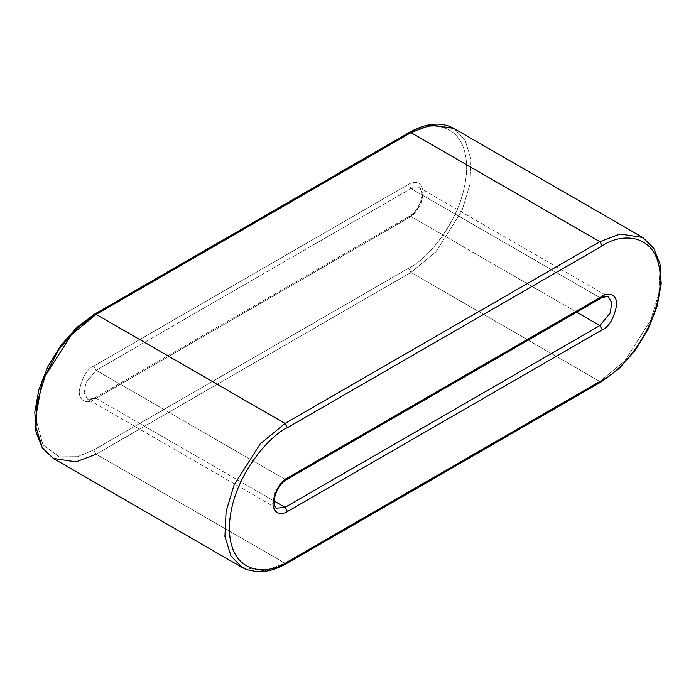 <?xml version="1.0" encoding="UTF-8"?>
<svg xmlns="http://www.w3.org/2000/svg" width="696" height="696" viewBox="0 0 696 696"><rect width="100%" height="100%" fill="white"/><g stroke="black" fill="none" stroke-linecap="round" stroke-linejoin="round"><path stroke-width="0.52" stroke-dasharray="3.48 2.61" d="M410.962 272.44L599.856 381.504L285.038 563.255L96.144 454.201L410.962 272.44L435.818 251.935L461.935 210.818L469.896 184.527L471.062 159.384L465.041 139.887L453.775 128.386L465.041 139.887L471.062 159.384L469.896 184.527L461.935 210.818L435.818 251.935L410.962 272.44L408.543 268.247L93.725 450.007L77.63 456.672L59.238 456.828L42.839 444.709L35.618 417.826L42.839 444.709L59.238 456.828L77.63 456.672L93.725 450.007L96.144 454.201L285.038 563.255L264.854 570.911L242.225 567.501L264.854 570.911L285.038 563.255L286.752 563.429L285.038 563.255L599.856 381.504L410.962 272.44L96.144 454.201L93.725 450.007L408.543 268.247C425.543 261.13 465.868 217.718 466.659 167.579C465.868 118.364 425.543 121.513 408.543 134.024C425.543 121.513 465.868 118.364 466.659 167.579C465.868 217.718 425.543 261.13 408.543 268.247L410.962 272.44M285.038 479.37L96.144 370.315L410.962 188.555L599.856 297.61L285.038 479.37L274.842 491.698L273.015 501.981L276.477 508.184L273.015 501.981L274.842 491.698L285.038 479.37L599.856 297.61L410.962 188.555L419.523 187.702L422.985 193.906L421.158 204.189L410.962 216.517L96.144 398.277L273.954 500.929L96.144 398.277L87.583 399.121L84.129 392.927L85.947 382.635L96.144 370.315L285.038 479.37L286.752 479.535L285.038 479.37M576.645 312.173L410.962 216.517L576.645 312.173M93.725 315.784L408.543 134.024L93.725 315.784L94.43 314.218L93.725 315.784M408.543 217.918C415.408 214.907 420.254 206.512 423.072 192.749C422.872 180.447 412.789 181.23 408.543 184.362L93.725 366.122C86.852 369.132 82.006 377.519 79.196 391.282C79.388 403.593 89.471 402.801 93.725 399.678L408.543 217.918L93.725 399.678L94.43 398.103L96.144 398.277L410.962 216.517L409.248 216.352L408.543 217.918L409.248 216.352L410.962 216.517L421.158 204.189L422.985 193.906L419.523 187.702L410.962 188.555L408.543 184.362C412.789 181.23 422.872 180.447 423.072 192.749C420.254 206.512 415.408 214.907 408.543 217.918M599.856 297.61L608.417 296.766L601.57 297.784M53.331 458.447L75.968 461.857L96.144 454.201M599.856 381.504L624.712 360.989L650.83 319.873L658.79 293.59L659.956 268.447L653.935 248.942L642.669 237.44L653.935 248.942L659.956 268.447L658.79 293.59L650.83 319.873L624.712 360.989L599.856 381.504L601.57 381.669M409.248 132.458L408.543 134.024L409.248 132.458M96.144 398.277L94.43 398.103L93.725 399.678C89.471 402.801 79.388 403.593 79.196 391.282C82.006 377.519 86.852 369.132 93.725 366.122L96.144 370.315L85.947 382.635L84.129 392.927L87.583 399.121L96.144 398.277M96.144 370.315L93.725 366.122L408.543 184.362L410.962 188.555L96.144 370.315M276.477 508.184L87.583 399.121C89.21 400.07 91.489 399.73 94.43 398.103L409.248 216.352C415.886 212.402 420.14 205.346 422.037 195.202C422.02 190.826 421.184 188.329 419.523 187.702L608.417 296.766"/><path stroke-width="1.04" d="M599.856 325.571L576.645 312.173L599.856 325.571L610.053 313.252L611.871 302.96L608.417 296.766L611.871 302.96L610.053 313.252L599.856 325.571L602.275 329.765L287.457 511.525C283.211 514.657 273.128 515.44 272.928 503.138C275.746 489.375 280.592 480.98 287.457 477.969L602.275 296.209C606.529 293.086 616.612 292.294 616.804 304.604C613.994 318.368 609.148 326.755 602.275 329.765C609.148 326.755 613.994 318.368 616.804 304.604C616.612 292.294 606.529 293.086 602.275 296.209L287.457 477.969L286.752 479.535L287.457 477.969C280.592 480.98 275.746 489.375 272.928 503.138C273.128 515.44 283.211 514.657 287.457 511.525L285.038 507.332L599.856 325.571L285.038 507.332L273.954 500.929L285.038 507.332L276.477 508.184L285.038 507.332L287.457 511.525L602.275 329.765L599.856 325.571M96.144 314.383L285.038 423.446L599.856 241.686L410.962 132.631L96.144 314.383L71.288 334.898L45.17 376.014L37.21 402.297L36.044 427.44L42.065 446.945L53.331 458.447L42.065 446.945L36.044 427.44L37.21 402.297L45.17 376.014L71.288 334.898L96.144 314.383L410.962 132.631L599.856 241.686L620.032 234.03L642.669 237.44L620.032 234.03L599.856 241.686L285.038 423.446L96.144 314.383L94.43 314.218L96.144 314.383M35.618 417.826L42.047 382.017L58.464 349.897L77.265 328.034L93.725 315.784L77.265 328.034L58.464 349.897L42.047 382.017L35.618 417.826M287.457 561.863L602.275 380.103C619.275 372.986 659.608 329.565 660.4 279.435C659.608 230.219 619.275 233.369 602.275 245.879L287.457 427.64C270.457 434.756 230.132 478.169 229.341 528.308C230.132 577.523 270.457 574.374 287.457 561.863C270.457 574.374 230.132 577.523 229.341 528.308C230.132 478.169 270.457 434.756 287.457 427.64L285.038 423.446L260.182 443.952L234.065 485.068L226.104 511.36L224.939 536.503L230.959 556L242.225 567.501L230.959 556L224.939 536.503L226.104 511.36L234.065 485.068L260.182 443.952L285.038 423.446L287.457 427.64L602.275 245.879L599.856 241.686L602.275 245.879C619.275 233.369 659.608 230.219 660.4 279.435C659.608 329.565 619.275 372.986 602.275 380.103L287.457 561.863L286.752 563.429L287.457 561.863M96.144 454.201L75.968 461.857L53.331 458.447L42.395 447.98L36.001 432.059L34.8 412.049L38.872 389.63L47.85 366.722L60.926 345.329L76.934 327.311L94.43 314.218L409.248 132.458C426.344 122.896 441.186 121.539 453.775 128.386L431.146 124.976L410.962 132.631L409.248 132.458L410.962 132.631L431.146 124.976L453.775 128.386L642.669 237.44L653.605 247.906L659.999 263.827L661.2 283.837L657.128 306.257L648.15 329.165L635.074 350.558L619.066 368.575L601.57 381.669L602.275 380.103L601.57 381.669L599.856 381.504M276.477 508.184C274.816 507.558 273.98 505.061 273.963 500.685C275.86 490.532 280.114 483.485 286.752 479.535L601.57 297.784L602.275 296.209L601.57 297.784L599.856 297.61M601.57 381.669L286.752 563.429C276.286 569.432 266.333 572.208 256.885 571.747L246.715 569.633L242.225 567.501L53.331 458.447M601.57 297.784C604.511 296.157 606.79 295.817 608.417 296.766"/></g></svg>
